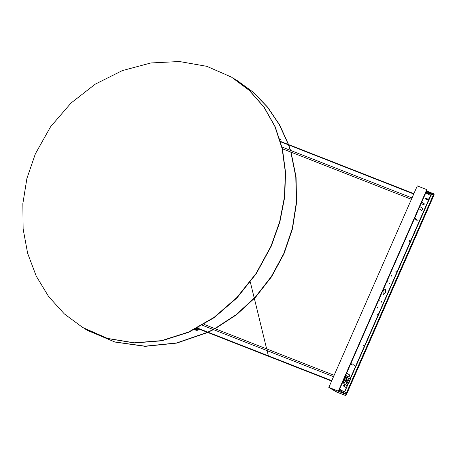 <?xml version="1.0" encoding="UTF-8"?>
<svg xmlns="http://www.w3.org/2000/svg" width="457" height="457" viewBox="0 0 457 457"><rect width="100%" height="100%" fill="white"/><g stroke="black" fill="none" stroke-linecap="round" stroke-linejoin="round"><path stroke-width="0.69" d="M194.345 329.611L195.019 329.651M195.859 330.063L194.911 329.326M197.613 330.228L196.778 330.422L196.316 328.606M195.002 329.28L195.47 329.908L196.299 329.72M198.669 328.914L197.675 330.194L196.55 328.486M197.772 328.56L197.59 328.217L197.95 328.235M199.046 327.155L198.812 328.572M197.675 328.526L331.628 381.001M279.833 139.242L280.541 139.134L281.021 139.842M279.895 139.448L281.044 139.911L280.906 141.527M427.581 198.972L428.072 198.555L428.112 199.286L427.621 199.703L427.581 198.972M427.963 198.549L427.541 199.635M346.206 379.618L346.572 380.595L346.229 381.018M346.76 380.67L346.383 381.109L346.743 379.898L346.76 380.67M422.257 202.537L423.936 203.536L423.508 204.765M424.147 204.382L423.622 204.833L421.828 203.765L422.331 202.548L424.13 203.611L424.147 204.382M385.262 289.064L385.36 292.509L383.12 294.525M383.017 291.08L385.36 289.092L385.548 292.583L383.212 294.571L383.017 291.08M377.408 307.195L377.054 308.104M377.099 307.55L377.516 307.195L377.134 308.178L377.099 307.55M387.142 281.523L386.776 282.352M387.176 281.443L387.256 282.078L386.765 282.375M409.661 240.542L409.352 241.33M409.398 240.85L409.769 240.536L409.803 241.09L409.426 241.41L409.398 240.85M379.116 299.798L378.75 300.626M379.156 299.712L379.236 300.352L378.744 300.649M381.624 301.232L381.264 302.134M381.309 301.586L381.732 301.226L381.344 302.214L381.309 301.586M391.329 275.485L390.969 276.394M391.015 275.839L391.438 275.485L391.049 276.468L391.015 275.839M389.644 282.957L389.29 283.866M389.33 283.311L389.752 282.952L389.37 283.94L389.33 283.311M377.276 314.307L376.968 315.096M377.014 314.622L377.391 314.302L377.048 315.176L377.014 314.622M396.15 271.309L395.842 272.098M395.893 271.624L396.265 271.304L395.922 272.183L395.893 271.624M363.772 345.081L363.464 345.863M363.509 345.389L363.881 345.069L363.915 345.629L363.538 345.949L363.509 345.389M353.147 364.275L352.793 365.183M352.838 364.629L353.261 364.269L352.873 365.257L352.838 364.629M416.853 219.16L416.493 220.068M416.538 219.514L416.961 219.154L416.573 220.143L416.538 219.514M425.376 198.527L425.507 198.184M354.415 365.023L354.061 365.931M354.101 365.383L354.523 365.023L354.135 366.011L354.101 365.383M418.115 219.908L417.761 220.817M417.807 220.268L418.224 219.908L417.841 220.897L417.807 220.268M415.584 218.406L415.23 219.314M415.276 218.766L415.699 218.406L415.31 219.394L415.276 218.766M351.884 363.521L351.53 364.429M351.576 363.881L351.993 363.521L352.027 364.149L351.61 364.509L351.576 363.881M419.989 206.695L422.399 208.129L422.434 209.5L421.588 210.317M420.063 206.701L422.588 208.203L422.622 209.574L421.691 210.374L419.058 208.803M346.852 373.306L349.262 374.74L349.297 376.117L348.451 376.934M346.92 373.312L349.451 374.814L349.485 376.191L348.548 376.985L345.92 375.42M343.555 391.341L346.172 392.534L346.886 392.186L432.528 197.087L432.299 196.367M432.351 196.396L425.981 192.934M432.253 196.333L432.425 197.024L346.783 392.123L346.075 392.477L343.864 391.478M346.252 379.51L347.217 380.081L346.555 379.824M425.855 192.671L339.882 388.524M339.831 388.633L425.89 192.597M426.027 192.283L426.867 192.745M426.855 192.306L426.192 191.906M426.021 192.3L426.592 192.626M426.638 190.889L433.487 194.956L433.367 195.225L426.541 191.163L426.661 190.895M427.095 192.768L433.367 195.225M345.949 387.547L345.578 387.867L345.92 386.988L345.949 387.547M347.217 380.081L347.24 380.858L346.714 381.304L345.726 380.721M344.247 383.869L344.041 384.394M343.807 385.12L343.498 385.908L343.801 385.125L344.144 385.417M344.11 384.08L344.052 384.486L344.487 384.308L344.315 383.811L344.11 384.08M343.087 381.875L342.721 383.257M343.047 382.869L343.521 383.052L343.053 383.452L342.533 383.143M343.15 381.909L343.624 382.098L343.641 382.783L343.167 382.6M343.116 381.818L343.595 381.983L345.955 376.608L345.475 376.442M345.446 376.499L343.178 381.835M345.955 376.608L347.04 377.716L346.674 376.916M347.092 377.379L349.902 378.83L350.079 379.521L348.188 383.817L347.48 384.171L346.109 383.583L348.514 378.225M349.959 378.87L350.33 379.67L348.44 383.971L347.731 384.32L346.012 383.594M343.841 391.472L344.784 391.261L346.909 386.422L346.892 385.737L345.561 384.943L346.132 383.589M344.315 391.655L343.818 391.46M342.847 392.163L343.601 391.232L344.298 391.643M343.521 383.052L343.641 382.783M343.481 391.5L339.688 389.244L339.808 388.976M343.641 382.058L344.441 382.366L345.155 382.018L347.04 377.716M344.441 382.366L343.595 381.983M344.19 382.218L344.904 381.863L346.789 377.568M339.688 389.244L339.368 389.695M336.478 390.501L345.955 394.351L339.105 390.284M345.955 394.351L346.075 394.083L339.248 390.027L339.128 390.295M427.335 191.294L433.659 193.779L433.836 194.471L345.835 394.945L345.121 395.299L336.672 391.986L329.714 387.856L338.163 391.163L338.877 390.815L426.878 190.34L426.324 189.427L417.275 185.885L328.806 387.433L336.392 391.94L345.435 395.488L346.149 395.134L434.15 194.659L433.716 193.825M426.387 189.461L426.564 190.152L338.563 390.626L337.849 390.975L328.806 387.433M336.672 391.986L337.146 390.901M426.701 189.649L426.444 189.501M426.095 198.812L425.718 199.063L425.61 198.624L426.027 198.018L426.232 198.458M426.947 198.738L426.432 199.343L426.324 198.904L426.838 198.304L426.947 198.738M343.944 385.919L343.493 385.902L343.801 385.125M344.407 385.519L344.858 385.537L344.327 386.382L344.407 385.519M290.835 152.078L295.793 176.865L296.307 202.748L292.286 228.511L283.728 253.698L271.338 276.548L255.32 297.073L236.32 314.553L214.847 328.594M213.139 329.503L207.895 332.13M207.432 332.348L176.539 342.961L145.08 346.206L114.787 341.927L87.561 330.394L85.293 329.011M87.653 330.445L114.998 342.065L145.24 346.355L176.819 343.11L207.746 332.468M208.209 332.25L213.448 329.623M215.156 328.714L236.48 314.776L255.566 297.233L271.498 276.833L283.98 253.852L292.497 228.82L296.559 202.902L296.062 177.127L291.069 152.17M234.035 78.655L252.972 92.034L267.454 107.092L279.336 124.704L288.327 144.435M288.493 144.903L290.292 150.284M290.526 150.376L288.727 144.995M288.561 144.526L279.604 124.881L267.682 107.218L253.298 92.245L236.475 80.066M82.786 327.555L107.675 338.5L134.404 342.961L161.858 340.808L188.735 332.245L214.179 317.655L236.989 297.827L256.228 273.749L271.247 246.283L279.878 221.965L284.722 197.07L285.591 172.489L282.397 148.788L275.228 126.897L264.157 107.224L249.596 90.583L231.613 77.176M35.349 153.815L50.618 126.726L70.955 103.122L95.199 84.208L122.305 70.624L150.913 62.957L179.452 61.512L206.815 66.311L231.516 77.119L249.254 90.349L263.9 107.075L274.92 126.618L282.14 148.628L285.328 172.175L284.477 196.87L279.673 221.645L270.995 246.134L256.086 273.435L236.772 297.644L214.019 317.438L188.61 332.039L161.607 340.654L134.267 342.819L107.515 338.38L82.694 327.503L64.323 313.896L48.625 296.547L36.297 276.222L27.649 253.361L23.113 229.014L22.85 203.656L26.929 178.453L35.349 153.815M430.488 195.619L350.033 378.904M347.668 384.297L346.977 385.857M344.669 391.923L347.994 384.343M350.296 379.11L430.78 195.75M350.079 379.521L350.33 379.67M346.88 383.937L349.239 378.562M347.731 384.32L347.48 384.171M345.155 382.018L344.904 381.863M348.44 383.971L348.188 383.817M345.435 395.488L345.121 395.299M338.163 391.163L337.849 390.975M433.836 194.471L434.15 194.659M426.564 190.152L426.878 190.34M346.149 395.134L345.835 394.945M338.877 390.815L338.563 390.626M194.465 329.674L195.413 330.045M196.778 330.422L195.47 329.908M280.541 139.134L279.695 138.802M427.084 192.803L427.249 192.426M426.615 193.311L426.878 192.711M349.902 378.83L350.153 378.979M346.869 377.025L346.612 376.871M433.973 193.968L433.659 193.779M280.598 141.807L413.728 193.968M425.164 198.447L425.604 198.618M425.718 199.063L426.432 199.343M280.472 141.362L413.882 193.625M425.301 198.098L425.735 198.269M425.598 198.864L425.901 198.087M426.124 198.024L426.838 198.304M426.958 198.504L426.655 199.275M197.641 328.115L331.776 380.664M344.024 385.057L344.738 385.337M343.613 386.102L344.327 386.382M344.555 386.314L344.858 385.537M87.561 330.394L87.813 330.542M236.383 80.009L236.635 80.164M231.773 77.273L231.516 77.119M82.951 327.652L82.694 327.503M281.986 147.028L411.98 197.961M282.392 148.771L411.386 199.309M254.36 298.524L266.677 348.897L254.36 298.524M267.105 350.645L268.373 355.82L267.105 350.645M254.281 298.192L250.339 282.078M202.371 325.287L333.53 376.671M203.982 324.339L334.118 375.323"/></g></svg>
